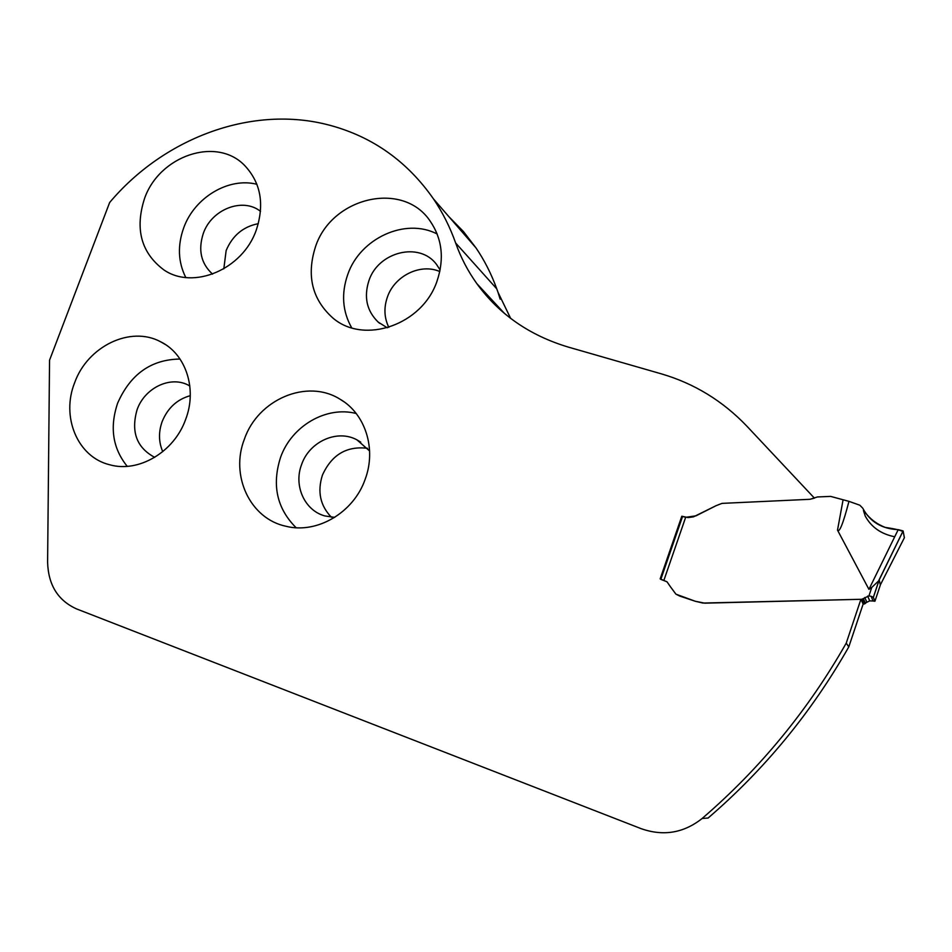 <?xml version="1.0" encoding="UTF-8"?>
<svg xmlns="http://www.w3.org/2000/svg" width="952" height="952" viewBox="0 0 952 952"><rect width="100%" height="100%" fill="white"/><g stroke="black" fill="none" stroke-linecap="round" stroke-linejoin="round"><path stroke-width="1.43" d="M871.139 596.309L873.341 597.344L874.924 601.247L873.067 600.998L871.139 596.309L868.938 595.916L861.857 599.272L704.777 603.163L695.186 601.236L679.716 596.059L675.92 594.155L670.244 586.491L675.92 594.155L695.186 601.236L702.885 603.056L860.917 599.296L846.233 643.147C808.034 710.275 759.993 768.716 702.136 818.482C683.703 833.071 663.365 836.463 641.148 828.668L76.469 608.875C57.893 600.426 48.278 584.873 47.6 562.227L49.552 360.201L109.659 202.502C163.363 138.659 249.543 105.767 325.382 124.153L330.308 125.402C372.97 137.005 407.373 161.519 433.517 198.956C442.632 212.439 450.01 227.123 455.651 242.998C460.78 257.492 467.837 271.022 476.797 283.577C499.05 314.243 529.479 335.39 568.082 347.028L661.093 373.779C694.103 383.382 722.711 400.863 746.903 426.198L814.424 498.134L809.997 499.3L721.961 503.382L809.997 499.3L817.447 496.956L830.608 496.397L848.958 501.347C843.21 523.433 839.39 533.025 837.51 530.133L843.067 499.919M502.37 311.637L502.239 311.042M500.181 299.19L498.027 292.335L510.653 318.385M437.099 280.899C422.664 324.834 364.152 345.017 332.891 318.027C312.077 299.392 306.282 275.616 315.505 246.723C331.605 197.159 402.993 180.225 430.197 221.161C442.168 238.785 444.465 258.706 437.099 280.899M185.592 419.558C174.073 452.14 138.409 473.096 109.623 464.743C77.505 457.043 60.892 416.797 74.661 382.68C87.548 346.338 130.424 325.477 160.519 341.72C185.83 353.882 197.48 389.011 185.592 419.558M256.267 230.075C264.727 204.204 260.812 182.629 244.521 165.35C216.318 136.124 159.162 155.842 144.49 198.647C134.756 229.099 141.194 252.827 163.803 269.856C193.196 290.277 242.748 269.452 256.267 230.075M365.175 479.249C376.647 448.844 365.235 413.573 339.959 399.162C307.044 378.384 257.944 399.412 244.414 439.11C229.991 475.524 250.078 518.888 286.112 526.301C317.064 534.143 353.727 512.592 365.175 479.249M660.819 579.363L667.031 581.815L670.244 586.491L667.031 581.815L660.164 578.875L681.811 516.234L688.129 517.579L693.484 516.841L716.082 505.69L696.019 515.817L685.654 517.317L681.811 516.234M716.082 505.69L721.961 503.382L716.082 505.69M860.917 599.296L863.143 604.044L848.803 646.86C811.52 712.393 764.611 769.454 708.098 818.03L702.136 818.482M846.233 643.147L848.803 646.86M498.027 292.335L496.73 288.801C491.434 274.105 484.532 260.479 476.024 247.936L463.386 231.491L449.035 216.818M356.203 413.501C326.179 405.683 291.479 426.079 280.542 457.436C271.713 485.115 276.913 508.546 296.12 527.717M369.602 450.962L356.952 439.86C337.282 428.983 309.4 441.549 301.617 464.481C293.418 485.496 304.473 510.45 324.834 515.936L334.711 517.376M367.555 448.309C346.73 445.762 331.677 454.711 322.419 475.143C317.206 491.565 320.181 505.572 331.355 517.198M437.17 234.013C405.385 217.342 360.023 238.333 347.718 274.581C341.125 293.644 342.446 311.387 351.681 327.809M440.122 269.963L436.433 264.311C419.475 241.427 378.277 251.721 368.924 280.638C363.664 297.095 366.758 310.911 378.182 322.085L387.285 327.809M439.8 271.546C420.57 263.038 394.616 275.782 387.416 297.012C383.715 307.698 384.18 317.813 388.821 327.357M256.921 184.295C228.647 176.989 194.553 197.469 183.736 227.754C177.381 245.533 178.072 262.121 185.783 277.508M260.515 211.356C242.784 197.064 211.594 209.261 203.335 233.347C197.921 250.031 201.003 263.609 212.57 274.116M258.325 223.672C243.2 226.6 232.478 235.56 226.148 250.543L223.815 268.845M180.047 359.047C151.273 359.416 130.483 374.088 117.679 403.053C109.492 427.246 112.681 448.332 127.235 466.337M189.829 385.917L187.52 384.739C169.492 375.897 144.621 388.285 137.136 409.55C130.745 431.708 136.6 447.642 154.712 457.353M190.269 395.675C177.084 399.364 167.73 407.98 162.185 421.498C158.437 432.041 158.627 442.085 162.756 451.653M873.377 597.392L879.208 579.935L880.338 584.933M863.143 604.044L869.723 600.89L873.067 600.998M868.938 595.916L871.77 587.432L868.938 589.347L837.51 530.133M880.541 584.528L904.4 537.678L903.115 530.99L879.148 579.982M871.77 587.432L878.494 581.029M903.091 530.93L898.212 529.645C881.814 528.943 869.985 521.779 862.726 508.154L859.846 505.226L848.958 501.347M898.212 529.645L868.938 589.347M894.725 536.773C881.005 534.036 871.163 527.075 865.166 515.901C864.928 514.389 861.679 506.88 864.785 511.986C870.045 519.007 876.863 524.159 885.253 527.42C895.475 528.907 901.496 530.407 903.293 531.93L904.352 537.785M455.651 242.998L496.73 288.801M874.924 601.247L880.648 584.111M685.654 517.317L663.961 580.137M863.357 598.701L865.523 603.461M866.903 602.283L864.761 597.487M861.857 599.272L864.059 604.02M339.959 399.162L343.922 401.744M356.952 439.86L360.725 442.121M332.891 318.027L333.843 318.765M378.182 322.085L379.717 323.347M160.519 341.72L165.243 344.445M187.52 384.739L189.841 385.988M476.797 283.577L504.405 313.375M433.517 198.956L476.024 247.936M682.417 516.865L660.902 579.125M873.341 597.344L879.089 580.161M878.506 581.053L903.079 530.978M864.452 603.973L862.262 599.236M869.723 600.89L867.665 596.059"/></g></svg>
